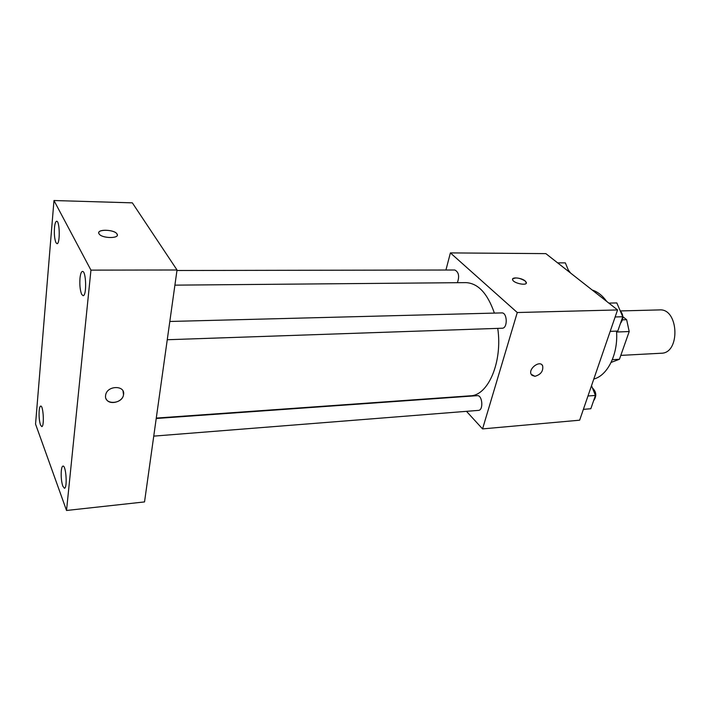 <?xml version="1.0" encoding="UTF-8"?>
<svg xmlns="http://www.w3.org/2000/svg" width="711" height="711" viewBox="0 0 711 711"><rect width="100%" height="100%" fill="white"/><g stroke="black" fill="none" stroke-linecap="round" stroke-linejoin="round"><path stroke-width="1.07" d="M620.801 355.384L661.248 353.234C680.605 353.438 678.809 308.174 659.532 309.907L620.49 310.938M622.872 316.733L626.649 319.71L629.208 331.539L619.432 359.277L611.122 362.406M612.34 359.668L619.432 359.277M616.579 332.028L629.208 331.539M622.543 319.843L626.649 319.71M593.801 379.043C607.701 375.559 618.392 353.811 616.517 331.113M606.679 301.402C602.448 295.545 597.622 291.759 592.219 290.044M445.93 270.029L450.392 252.903L545.852 253.623L617.557 309.943L579.652 420.192L482.556 428.902L466.478 411.34M450.392 252.903L517.27 312.529L617.557 309.943M517.27 312.529L482.556 428.902M541.915 364.814L542.644 365.792C543.453 371.044 540.893 374.546 534.965 376.306L531.153 374.297C528.077 368.645 540.058 359.793 542.644 365.792C543.453 371.044 540.893 374.546 534.965 376.315L531.881 375.319M156.278 418.086L470.353 395.814C488.155 395.725 502.748 361.819 497.744 328.375M494.385 313.089C487.524 293.35 478.014 283.191 465.847 282.623L174.906 285.147M457.369 282.694C459.626 276.339 458.782 272.109 454.836 270.011L176.959 270.5M167.254 339.734L502.197 328.224C507.858 328.42 507.396 312.369 501.753 312.902L169.822 321.47M153.745 436.127L478.441 410.389C483.676 410.354 482.458 394.916 477.277 395.663L156.224 418.486M525.233 281.014L526.309 282.436C527.704 286.195 513.351 283.351 512.613 279.725C511.431 276.712 521.67 277.77 525.233 281.014M512.595 279.103C515.413 277.139 519.625 277.77 525.225 281.023L526.318 283.058M177.03 269.993L144.529 501.922L66.532 510.471L35.55 424.094L53.974 200.529L90.946 270.127L177.03 269.993L132.344 202.848L53.974 200.529M98.767 232.746C98.74 228.773 114.72 229.849 116.977 233.928L117.039 234.026C120.39 238.718 101.922 238.656 99.113 233.91C95.452 229.066 114.231 229.129 116.977 233.919L117.306 235.083M90.946 270.127L66.532 510.471M105.584 395.52L105.672 394.952C107.237 385.166 125.687 385.122 123.518 394.792C122.328 404.328 104.082 405.172 105.584 395.52M54.471 227.884C54.089 234.292 54.578 239.216 55.938 242.647L56.996 243.686C60.204 244.317 59.848 220.73 56.658 221.245C55.6 221.441 54.871 223.654 54.471 227.884M39.167 410.825C38.856 416.344 39.292 421.045 40.474 424.929L41.745 426.6C44.482 426.938 43.38 405.368 40.705 406.079C39.958 406.239 39.443 407.821 39.167 410.825M61.315 470.762C60.924 476.574 61.413 481.694 62.79 486.137L64.408 488.244C67.572 488.501 66.079 465.207 62.995 466.078C62.186 466.247 61.626 467.811 61.315 470.762M79.996 278.161C79.525 284.987 80.085 290.381 81.676 294.345L83.063 295.678C86.858 296.274 86.244 270.784 82.476 271.424C81.294 271.638 80.467 273.877 79.996 278.161M123.021 391.059L123.518 394.792C122.639 402.346 108.907 405.59 106.117 398.827M557.62 262.866L565.343 262.883L569.058 271.851M570.684 273.131L568.347 270.136M591.516 385.682L595.445 395.432L590.823 408.736L583.375 409.358M587.97 395.991L595.445 395.432M593.596 400.746C596.831 396.151 596.44 391.885 592.423 387.948M608.847 303.108L616.819 302.93L622.765 316.742L617.788 331.068L610.189 331.362M615.139 316.973L622.765 316.742M620.472 323.354C623.716 319.035 623.609 314.804 620.152 310.663"/></g></svg>
